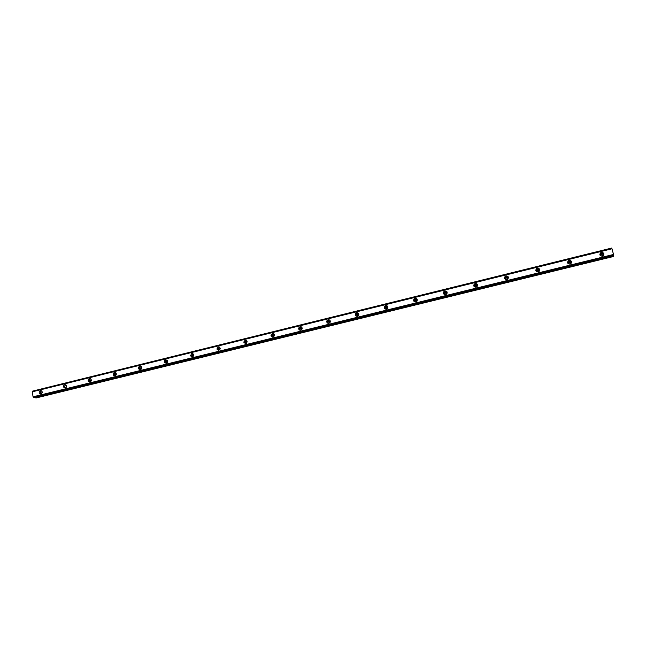 <?xml version="1.0" encoding="UTF-8"?>
<svg xmlns="http://www.w3.org/2000/svg" width="646" height="646" viewBox="0 0 646 646"><rect width="100%" height="100%" fill="white"/><g stroke="black" fill="none" stroke-linecap="round" stroke-linejoin="round"><path stroke-width="0.97" d="M41.788 393.479L42.055 391.436M602.024 255.986C600.497 255.84 600.15 255.154 600.974 253.926L601.426 253.725C602.952 253.87 603.307 254.556 602.476 255.784L602.024 255.986M600.481 255.017L601.208 254.532L602.75 255.517M569.804 263.899C568.327 263.762 567.971 263.092 568.746 261.872L569.223 261.646C570.709 261.783 571.056 262.462 570.273 263.681L569.804 263.899M568.318 263.084L569.15 262.421L570.628 263.253M538.094 271.691C536.656 271.562 536.301 270.9 537.028 269.697L537.529 269.447C538.966 269.576 539.321 270.238 538.586 271.441L538.094 271.691M536.697 271.045L537.585 270.181L538.982 270.835M506.876 279.355C505.487 279.242 505.132 278.596 505.802 277.409L506.327 277.126C507.716 277.239 508.071 277.893 507.393 279.08L506.876 279.355M505.6 278.886L506.512 277.828L507.788 278.297M476.142 286.905C474.81 286.808 474.447 286.178 475.052 284.999L475.609 284.692C476.95 284.781 477.313 285.419 476.7 286.598L476.142 286.905M475.028 286.598L475.924 285.346L477.047 285.661M445.877 294.334C444.601 294.261 444.238 293.639 444.771 292.493L445.369 292.137C446.652 292.21 447.024 292.824 446.475 293.987L445.877 294.334M444.949 294.164L445.215 293.114L446.749 292.929M416.089 301.65C414.869 301.593 414.49 301.004 414.958 299.873L415.588 299.461C416.815 299.518 417.187 300.115 416.718 301.246L416.089 301.65M415.338 301.577L415.507 300.463L416.896 300.124M386.744 308.853C385.589 308.82 385.202 308.255 385.581 307.157L386.268 306.68C387.422 306.713 387.802 307.286 387.414 308.384L386.744 308.853M386.171 308.845L386.251 307.714L387.503 307.246M357.836 315.951L356.649 314.352L357.375 313.795L358.562 315.401L357.836 315.951M357.44 315.975L357.432 314.877L358.562 314.295M329.371 322.943L328.152 321.466L328.927 320.796L330.138 322.289L329.371 322.943M329.121 322.976L329.04 321.95L330.066 321.256M301.771 329.597L301.319 329.831L300.083 328.499L300.891 327.7L302.175 328.725M301.206 329.848L301.076 328.959L301.997 328.136M273.961 336.501L272.434 335.46L273.274 334.499L274.477 335.185M273.694 336.614L273.533 335.88L274.356 334.927M246.61 343.252L245.222 342.332L246.053 341.193L247.143 341.661M246.578 343.26L247.127 341.629M219.672 349.874L218.437 349.123L219.236 347.798L220.189 348.105M219.81 349.736L220.221 348.291M193.146 356.39L192.064 355.801L192.799 354.307L193.63 354.501M193.412 356.059L193.703 354.912M167.007 362.81L166.087 362.358L166.741 360.718L167.451 360.831M167.403 362.204L167.556 361.542M141.24 369.124L140.489 368.793L141.054 367.041L141.644 367.098M115.852 375.342L115.246 375.1L115.731 373.275L116.207 373.291M90.811 381.479L90.359 381.301L91.143 379.412M66.134 387.519L66.425 385.46M40.456 390.652C38.962 391.573 38.808 392.655 39.995 393.899L40.956 394.012C42.442 393.099 42.604 392.025 41.433 390.782L40.456 390.652M41.554 390.854C40.294 391.767 40.157 392.8 41.158 393.947M601.369 252.4L600.61 252.748C599.238 254.799 599.827 255.945 602.379 256.196L603.122 255.856C604.511 253.805 603.929 252.651 601.369 252.4M603.808 255.033C603.711 253.507 602.855 252.82 601.224 252.966L599.787 254.161M569.078 260.362L568.278 260.742C566.986 262.769 567.584 263.899 570.055 264.125L570.838 263.754C572.146 261.727 571.565 260.588 569.078 260.362M571.565 262.68C571.322 261.323 570.475 260.726 569.029 260.895L567.511 262.381M537.294 268.195L536.455 268.615C535.251 270.626 535.849 271.732 538.239 271.934L539.063 271.53C540.29 269.519 539.701 268.405 537.294 268.195M539.79 270.157L537.343 268.704L535.792 270.521M506.012 275.907L505.132 276.375C504.017 278.361 504.615 279.443 506.924 279.621L507.796 279.169C508.935 277.182 508.337 276.092 506.012 275.907M508.45 277.505L506.149 276.391L505.261 276.851L504.631 278.539M475.222 283.497L474.277 284.022C473.268 285.976 473.873 287.034 476.102 287.187L477.023 286.679C478.064 284.716 477.459 283.651 475.222 283.497M477.539 284.765L475.44 283.949L474.495 284.474L474.019 286.412M444.9 290.966L443.899 291.564C443.003 293.494 443.616 294.519 445.748 294.641L446.733 294.059C447.662 292.129 447.048 291.096 444.9 290.966M447.064 291.944L445.199 291.403L444.206 292L443.907 294.124M415.047 298.323L413.973 299.009C413.206 300.899 413.836 301.892 415.871 301.981L416.92 301.311C417.72 299.413 417.09 298.42 415.047 298.323M417.041 299.082L415.426 298.735L414.361 299.421L414.28 301.658M385.646 305.574L384.499 306.374C383.869 308.207 384.515 309.151 386.437 309.2L387.568 308.425C388.222 306.584 387.584 305.631 385.646 305.574M387.479 306.156L386.106 305.962L384.968 306.761L385.089 309.022M356.689 312.712L355.47 313.649C354.993 315.418 355.655 316.306 357.456 316.314L358.659 315.401C359.16 313.625 358.498 312.729 356.689 312.712M358.377 313.173L357.222 313.076L356.011 314.013L356.326 316.233M328.16 319.738L326.868 320.86C326.561 322.54 327.239 323.355 328.903 323.323L330.187 322.233C330.518 320.545 329.84 319.713 328.16 319.738M329.726 320.109L328.774 320.085L327.49 321.199L327.974 323.307M300.059 326.666L298.71 328.015C298.581 329.565 299.268 330.3 300.778 330.227L302.126 328.919C302.28 327.352 301.593 326.601 300.059 326.666M301.529 326.973L300.745 326.989L299.397 328.329L300.019 330.243M272.378 333.489L270.981 335.104C271.029 336.493 271.724 337.139 273.072 337.034L274.461 335.46C274.437 334.039 273.743 333.384 272.378 333.489M273.759 333.756L271.74 335.395L272.467 337.067M245.1 340.216L243.712 342.13L245.763 343.737L247.16 341.863L245.1 340.216M246.409 340.45L244.535 342.396L245.294 343.777M218.219 346.837L216.878 349.058L218.857 350.342L220.205 348.162L218.219 346.837M219.478 347.055L217.775 349.316L218.51 350.382M191.725 353.37L190.489 355.873L192.346 356.85L193.59 354.379L191.725 353.37M192.936 353.572L191.45 356.108L192.096 356.891M165.61 359.806C164.367 360.355 164.003 361.267 164.512 362.551L166.208 363.262C167.427 362.729 167.799 361.825 167.314 360.549L165.61 359.806M166.789 360L166.62 360.032C165.392 360.573 165.029 361.485 165.537 362.769L166.054 363.294M139.867 366.153C138.543 366.791 138.228 367.768 138.922 369.084L140.44 369.593C141.757 368.963 142.072 367.994 141.401 366.686L139.867 366.153M141.022 366.339L140.941 366.355C139.617 366.993 139.31 367.97 140.004 369.278L140.376 369.601M114.487 372.411C113.098 373.13 112.832 374.155 113.688 375.463L115.045 375.827C116.417 375.116 116.692 374.099 115.86 372.782L114.487 372.411M115.618 372.597L115.618 372.597C114.237 373.315 113.971 374.333 114.826 375.649L115.053 375.819M89.463 378.572C88.026 379.372 87.799 380.421 88.793 381.721L89.996 381.972C91.425 381.188 91.659 380.139 90.69 378.839L89.463 378.572M90.585 378.766C89.205 379.59 89.011 380.631 89.988 381.883L90.077 381.947M65.884 384.838L64.786 384.661C63.316 385.525 63.13 386.591 64.237 387.866L65.303 388.036C66.772 387.18 66.966 386.114 65.884 384.838C64.56 385.751 64.406 386.801 65.448 387.988M35.344 397.355L36.192 397.936L613.409 256.446L35.675 397.855M613.684 255.485L33.568 397.597M33.067 396.87L32.324 391.759L611.98 248.734L613.53 254.532L33.067 396.87L33.511 397.492M32.615 391.113L611.665 248.064L32.591 391.21L611.754 248.225L611.948 248.71L32.324 391.759M32.591 391.21L32.413 391.71M613.304 255.8L613.409 256.446M33.124 396.919L613.53 254.532M613.538 254.597L613.66 255.348M613.522 254.459L33.035 396.814M32.3 391.807L611.996 248.783M35.732 397.896L613.417 256.519M613.7 255.655L33.705 397.71M600.764 254.742L600.974 253.926M568.674 262.647L568.746 261.872M537.084 270.432L537.028 269.697M505.988 278.103L505.802 277.409M475.367 285.661L475.052 284.999M445.215 293.114L444.771 292.493M415.507 300.463L414.958 299.873M386.251 307.714L385.581 307.157M357.432 314.877L356.649 314.352M329.04 321.95L328.152 321.466M301.076 328.959L300.083 328.499M273.533 335.88L272.434 335.46M246.417 342.727L245.222 342.332M219.721 349.486L218.437 349.123M193.372 356.124L192.064 355.801M167.185 362.592L166.087 362.358M141.385 368.955L140.489 368.793M115.957 375.213L115.246 375.1M90.9 381.374L90.359 381.301M41.005 393.995L39.995 393.899M600.465 253.313L600.61 252.748M568.23 261.275L568.278 260.742M536.503 269.124L536.455 268.615M505.261 276.851L505.132 276.375M474.495 284.474L474.277 284.022M444.206 292L443.899 291.564M414.361 299.421L413.973 299.009M384.968 306.761L384.499 306.374M356.011 314.013L355.47 313.649M327.49 321.199L326.868 320.86M299.397 328.329L298.71 328.015M271.74 335.395L270.981 335.104M244.535 342.396L243.712 342.13M217.775 349.316L216.878 349.058M191.45 356.108L190.489 355.873M165.537 362.769L164.512 362.551M140.004 369.278L138.922 369.084M114.826 375.649L113.688 375.463M89.988 381.883L88.793 381.721M65.416 388.004L64.237 387.866"/></g></svg>
